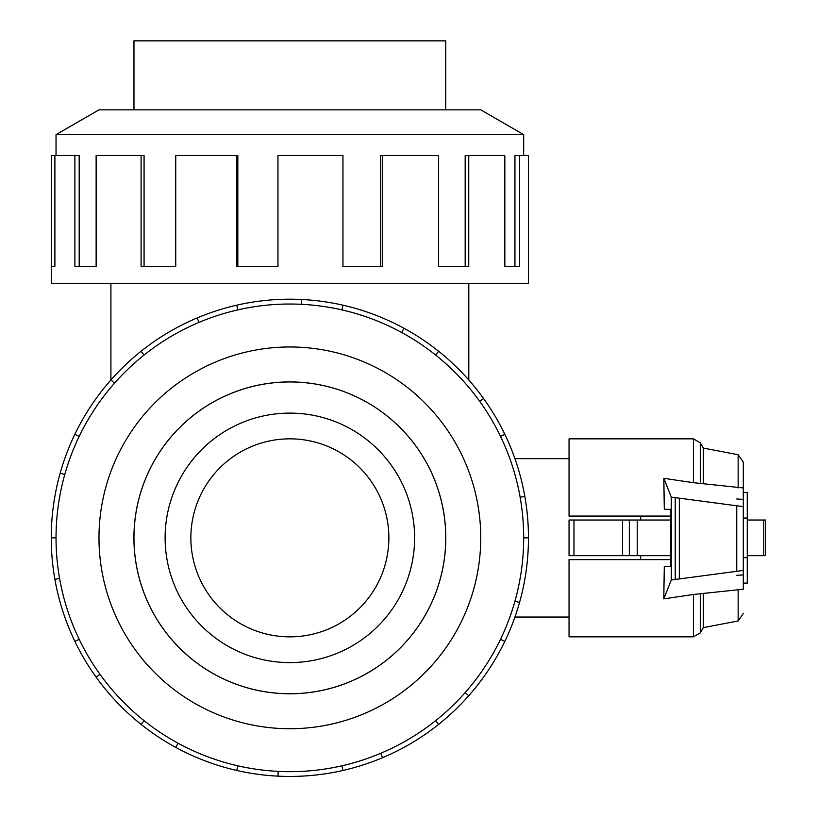 <?xml version="1.0" encoding="UTF-8"?>
<svg xmlns="http://www.w3.org/2000/svg" width="817" height="817" viewBox="0 0 817 817"><rect width="100%" height="100%" fill="white"/><g stroke="black" fill="none" stroke-linecap="round" stroke-linejoin="round"><path stroke-width="1.23" d="M388.861 537.852A99 99 0 0 0 289.861 438.841A99 99 0 0 0 190.861 537.852A99 99 0 0 0 289.861 636.851A99 99 0 0 0 388.861 537.852M133.968 537.852A155.894 155.894 0 0 0 289.861 693.735A155.894 155.894 0 0 0 445.755 537.852A155.935 155.935 0 0 0 289.861 381.917A155.935 155.935 0 0 0 133.927 537.852A155.935 155.935 0 0 0 289.861 693.776A155.935 155.935 0 0 0 445.796 537.852A155.894 155.894 0 0 0 289.861 381.958A155.894 155.894 0 0 0 133.968 537.852M414.607 537.852A124.746 124.746 0 0 1 289.861 662.597A124.746 124.746 0 0 1 165.116 537.852A124.746 124.746 0 0 1 289.861 413.106A124.746 124.746 0 0 1 414.607 537.852M133.968 109.846L133.968 40.85L445.755 40.85L445.755 109.846M523.687 537.852A233.825 233.825 0 0 0 289.861 304.026A233.825 233.825 0 0 0 56.036 537.852A233.825 233.825 0 0 0 289.861 771.677A233.825 233.825 0 0 0 523.687 537.852L528.456 537.852A238.595 238.595 0 0 1 504.835 641.376L500.535 639.303M480.743 537.852A190.882 190.882 0 0 0 289.861 346.97A190.882 190.882 0 0 0 98.98 537.852A190.882 190.882 0 0 0 289.861 728.723A190.882 190.882 0 0 0 480.743 537.852M59.59 578.456L54.882 579.284A238.595 238.595 0 0 1 504.835 434.327A238.595 238.595 0 0 1 528.456 537.852M523.687 155.598L523.687 134.642L480.743 109.846L98.98 109.846L56.036 134.642L56.036 155.598M54.882 266.322L51.267 266.322L51.267 155.598L54.882 155.598L54.882 266.322L51.267 266.322L51.267 283.703L528.456 283.703L528.456 155.598L519.541 155.598L519.541 266.322L504.835 266.322L514.945 266.322L514.945 155.598L519.541 155.598M640.661 555.672L640.661 559.625M743.296 557.654L747.259 557.654L747.259 583.103L743.296 583.103M743.296 518.049L747.259 518.049L747.259 557.654M573.963 520.031L569.051 520.031L569.051 555.672L573.963 555.672L573.963 520.031L670.818 520.031M573.963 555.672L670.818 555.672M640.661 516.068L640.661 520.031M743.296 492.59L747.259 492.59L747.259 518.049M629.335 555.672L629.335 520.031M622.574 555.672L622.574 520.031M747.259 555.672L765.733 555.672L765.733 520.031L765.733 555.672L765.733 520.031L747.259 520.031M664.292 509.338L670.818 509.338L664.292 509.338L663.833 478.313L693.408 482.694L693.408 438.841L569.051 438.841L569.051 516.068L670.818 516.068M670.818 559.625L569.051 559.625L569.051 636.851L693.408 636.851L693.408 594.47L663.792 598.871L671.288 579.988L743.296 570.44L743.296 589.241L693.408 594.47M736.75 498.993L743.296 499.371M664.292 566.365L670.818 566.365L664.292 566.365L663.792 598.871M670.818 509.338L670.818 566.365M671.288 579.988L671.288 497.114L663.833 478.313M743.296 574.923L736.75 575.301M693.408 482.694L743.296 487.953L743.296 506.663L671.288 497.114M736.75 570.817L736.75 506.285M743.296 570.44L743.296 506.663M679.325 578.599L679.325 498.503M738.149 487.892L738.149 454.742L703.304 448.063L703.304 483.327M743.296 589.241L743.296 587.74M738.149 589.282L738.149 620.961L743.296 613.536M703.304 593.857L703.304 627.63L700.271 632.889L693.408 636.851M738.149 454.742L743.296 462.156L743.296 487.953M504.835 266.322L504.835 155.598L468.754 155.598L468.754 266.322L438.627 266.322L465.179 266.322L465.179 155.598L468.754 155.598M438.627 266.322L438.627 155.598L382.54 155.598L382.54 266.322L342.956 266.322L380.691 266.322L380.691 155.598L382.54 155.598M342.956 266.322L342.956 155.598L277.964 155.598L277.964 266.322L236.767 266.322L236.767 155.598L237.829 155.598L237.829 266.322L277.964 266.322M236.767 155.598L175.747 155.598L175.747 266.322L141.096 266.322L141.096 155.598L144.068 155.598L144.068 266.322L175.747 266.322M141.096 155.598L96.13 155.598L96.13 266.322L74.888 266.322L74.888 155.598L79.188 155.598L79.188 266.322L96.13 266.322M74.888 155.598L54.882 155.598M56.036 134.642L523.687 134.642M64.778 474.514L60.182 473.227M74.888 434.327L79.188 436.39M51.267 537.852L56.036 537.852M114.543 383.132L110.969 379.966M141.096 351.3L144.068 355.038M199.031 322.378L197.183 317.987M236.767 305.231L237.829 309.888M301.514 304.312L301.759 299.543M342.956 305.231L341.894 309.888M401.688 332.499L403.976 328.301M438.627 351.3L435.645 355.038M479.712 401.351L483.593 398.563M504.835 434.327L500.535 436.39M520.133 497.247L524.831 496.419M514.945 601.179L519.541 602.466M465.179 692.571L468.754 695.727A238.595 238.595 0 0 1 438.627 724.393L435.645 720.665M504.835 641.376A238.595 238.595 0 0 1 468.754 695.727M380.691 753.315L382.54 757.706A238.595 238.595 0 0 1 342.956 770.462L341.894 765.815M438.627 724.393A238.595 238.595 0 0 1 382.54 757.706M278.209 771.381L277.964 776.15A238.595 238.595 0 0 1 236.767 770.462L237.829 765.815M342.956 770.462A238.595 238.595 0 0 1 277.964 776.15M178.035 743.204L175.747 747.392A238.595 238.595 0 0 1 141.096 724.393L144.068 720.665M236.767 770.462A238.595 238.595 0 0 1 175.747 747.392M100.011 674.342L96.13 677.13A238.595 238.595 0 0 1 74.888 641.376L79.188 639.303M141.096 724.393A238.595 238.595 0 0 1 96.13 677.13M74.888 641.376A238.595 238.595 0 0 1 54.882 579.284M637.219 555.672L637.219 520.031M763.762 555.672L763.762 520.031M675.24 579.171L675.24 497.921M693.408 438.841L700.271 442.804L700.271 483.358M700.271 593.816L700.271 632.889M468.805 380.028L468.805 283.703M514.935 617.049L569.051 617.049M514.935 458.643L569.051 458.643M703.304 448.063L700.271 442.804M738.149 620.961L703.304 627.63M110.908 380.028L110.908 283.703"/></g></svg>
